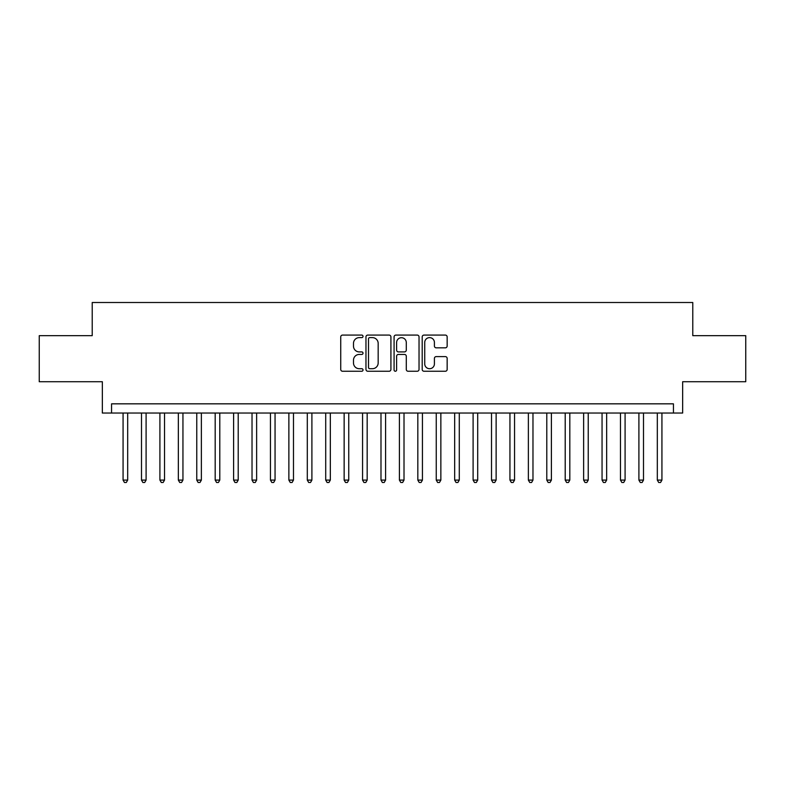 <?xml version="1.0" encoding="UTF-8"?>
<svg xmlns="http://www.w3.org/2000/svg" width="785" height="785" viewBox="0 0 785 785"><rect width="100%" height="100%" fill="white"/><g stroke="black" fill="none" stroke-linecap="round" stroke-linejoin="round"><path stroke-width="1.18" d="M363.023 336.353A1.266 1.266 0 0 0 361.757 335.087L342.545 335.087A1.806 1.806 0 0 0 340.739 336.893L340.739 369.441A1.806 1.806 0 0 0 342.545 371.246L361.757 371.246A1.266 1.266 0 0 0 363.023 369.98A1.266 1.266 0 0 0 361.757 368.714L359.275 368.714A5.789 5.789 0 0 1 353.486 362.935L353.486 360.217A5.789 5.789 0 0 1 359.275 354.437L361.757 354.437A1.266 1.266 0 0 0 363.023 353.171A1.266 1.266 0 0 0 361.757 351.906L359.275 351.906A5.789 5.789 0 0 1 353.486 346.116L353.486 343.408A5.789 5.789 0 0 1 359.275 337.619L361.757 337.619A1.266 1.266 0 0 0 363.023 336.353M445.35 347.834A1.806 1.806 0 0 0 447.156 346.028L447.156 336.893A1.806 1.806 0 0 0 445.35 335.087L424.008 335.087A1.806 1.806 0 0 0 422.202 336.893L422.202 369.441A1.806 1.806 0 0 0 424.008 371.246L445.35 371.246A1.806 1.806 0 0 0 447.156 369.441L447.156 358.411A1.806 1.806 0 0 0 445.35 356.606L436.215 356.606A1.806 1.806 0 0 0 434.409 358.411L434.409 363.887A4.838 4.838 0 0 1 429.572 368.714A4.838 4.838 0 0 1 424.734 363.887L424.734 342.456A4.838 4.838 0 0 1 429.572 337.619A4.838 4.838 0 0 1 434.409 342.456L434.409 346.028A1.806 1.806 0 0 0 436.215 347.834L445.35 347.834M673.442 413.038L682.656 413.038L682.656 381.726L745.75 381.726L745.75 335.666L692.782 335.666L692.782 302.51L92.218 302.51L92.218 335.666L39.25 335.666L39.25 381.726L102.344 381.726L102.344 413.038L673.442 413.038L673.442 403.833L111.558 403.833L111.558 413.038M390.92 336.893A1.806 1.806 0 0 0 389.105 335.087L367.772 335.087A1.806 1.806 0 0 0 365.967 336.893L365.967 369.441A1.806 1.806 0 0 0 367.772 371.246L389.105 371.246A1.806 1.806 0 0 0 390.92 369.441L390.92 336.893M395.895 335.087L417.227 335.087A1.806 1.806 0 0 1 419.033 336.893L419.033 369.441A1.806 1.806 0 0 1 417.227 371.246L408.092 371.246A1.806 1.806 0 0 1 406.287 369.441L406.287 356.243A1.806 1.806 0 0 0 404.481 354.437L398.427 354.437A1.806 1.806 0 0 0 396.611 356.243L396.611 369.98A1.266 1.266 0 0 1 395.346 371.246A1.266 1.266 0 0 1 394.08 369.98L394.08 336.893A1.806 1.806 0 0 1 395.895 335.087M369.764 337.619A1.266 1.266 0 0 0 368.499 338.885L368.499 367.449A1.266 1.266 0 0 0 369.764 368.714L372.384 368.714A5.789 5.789 0 0 0 378.174 362.935L378.174 343.408A5.789 5.789 0 0 0 372.384 337.619L369.764 337.619M406.287 342.545A4.838 4.838 0 0 0 401.449 337.707A4.838 4.838 0 0 0 396.611 342.545L396.611 350.09A1.806 1.806 0 0 0 398.427 351.906L404.481 351.906A1.806 1.806 0 0 0 406.287 350.09L406.287 342.545M123.068 413.038L123.068 480.096L127.68 480.096L127.68 413.038M127.68 480.096L126.297 482.49L124.452 482.49L123.068 480.096M141.496 413.038L141.496 480.096L146.098 480.096L146.098 413.038M146.098 480.096L144.715 482.49L142.88 482.49L141.496 480.096M159.914 413.038L159.914 480.096L164.526 480.096L164.526 413.038M164.526 480.096L163.143 482.49L161.298 482.49L159.914 480.096M178.342 413.038L178.342 480.096L182.944 480.096L182.944 413.038M182.944 480.096L181.561 482.49L179.726 482.49L178.342 480.096M196.76 413.038L196.76 480.096L201.372 480.096L201.372 413.038M201.372 480.096L199.989 482.49L198.144 482.49L196.76 480.096M215.188 413.038L215.188 480.096L219.79 480.096L219.79 413.038M219.79 480.096L218.407 482.49L216.562 482.49L215.188 480.096M233.606 413.038L233.606 480.096L238.208 480.096L238.208 413.038M238.208 480.096L236.834 482.49L234.99 482.49L233.606 480.096M252.024 413.038L252.024 480.096L256.636 480.096L256.636 413.038M256.636 480.096L255.253 482.49L253.408 482.49L252.024 480.096M270.452 413.038L270.452 480.096L275.054 480.096L275.054 413.038M275.054 480.096L273.671 482.49L271.836 482.49L270.452 480.096M288.87 413.038L288.87 480.096L293.482 480.096L293.482 413.038M293.482 480.096L292.099 482.49L290.254 482.49L288.87 480.096M307.298 413.038L307.298 480.096L311.9 480.096L311.9 413.038M311.9 480.096L310.517 482.49L308.682 482.49L307.298 480.096M325.716 413.038L325.716 480.096L330.328 480.096L330.328 413.038M330.328 480.096L328.944 482.49L327.1 482.49L325.716 480.096M344.144 413.038L344.144 480.096L348.746 480.096L348.746 413.038M348.746 480.096L347.363 482.49L345.528 482.49L344.144 480.096M362.562 413.038L362.562 480.096L367.174 480.096L367.174 413.038M367.174 480.096L365.79 482.49L363.946 482.49L362.562 480.096M380.99 413.038L380.99 480.096L385.592 480.096L385.592 413.038M385.592 480.096L384.208 482.49L382.364 482.49L380.99 480.096M399.408 413.038L399.408 480.096L404.01 480.096L404.01 413.038M404.01 480.096L402.636 482.49L400.792 482.49L399.408 480.096M417.826 413.038L417.826 480.096L422.438 480.096L422.438 413.038M422.438 480.096L421.054 482.49L419.21 482.49L417.826 480.096M436.254 413.038L436.254 480.096L440.856 480.096L440.856 413.038M440.856 480.096L439.472 482.49L437.637 482.49L436.254 480.096M454.672 413.038L454.672 480.096L459.284 480.096L459.284 413.038M459.284 480.096L457.9 482.49L456.056 482.49L454.672 480.096M473.1 413.038L473.1 480.096L477.702 480.096L477.702 413.038M477.702 480.096L476.318 482.49L474.483 482.49L473.1 480.096M491.518 413.038L491.518 480.096L496.13 480.096L496.13 413.038M496.13 480.096L494.746 482.49L492.901 482.49L491.518 480.096M509.946 413.038L509.946 480.096L514.548 480.096L514.548 413.038M514.548 480.096L513.164 482.49L511.329 482.49L509.946 480.096M528.364 413.038L528.364 480.096L532.976 480.096L532.976 413.038M532.976 480.096L531.592 482.49L529.747 482.49L528.364 480.096M546.792 413.038L546.792 480.096L551.394 480.096L551.394 413.038M551.394 480.096L550.01 482.49L548.165 482.49L546.792 480.096M565.21 413.038L565.21 480.096L569.812 480.096L569.812 413.038M569.812 480.096L568.438 482.49L566.593 482.49L565.21 480.096M583.628 413.038L583.628 480.096L588.24 480.096L588.24 413.038M588.24 480.096L586.856 482.49L585.011 482.49L583.628 480.096M602.056 413.038L602.056 480.096L606.658 480.096L606.658 413.038M606.658 480.096L605.274 482.49L603.439 482.49L602.056 480.096M620.474 413.038L620.474 480.096L625.086 480.096L625.086 413.038M625.086 480.096L623.702 482.49L621.857 482.49L620.474 480.096M638.902 413.038L638.902 480.096L643.504 480.096L643.504 413.038M643.504 480.096L642.12 482.49L640.285 482.49L638.902 480.096M657.32 413.038L657.32 480.096L661.932 480.096L661.932 413.038M661.932 480.096L660.548 482.49L658.703 482.49L657.32 480.096"/></g></svg>
